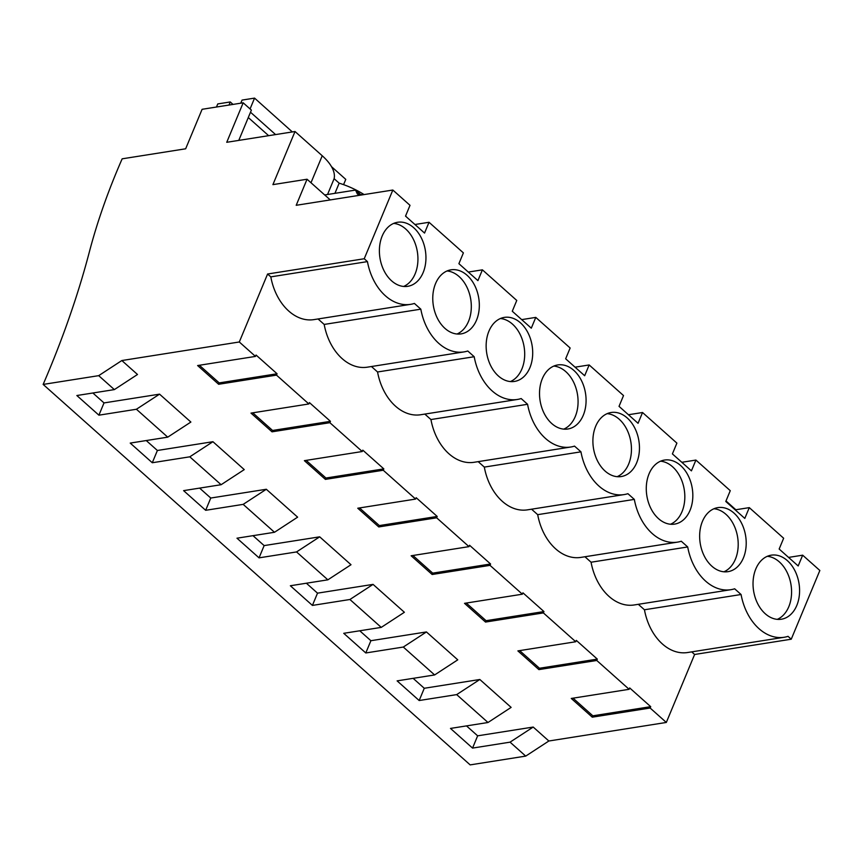 <?xml version="1.0" encoding="UTF-8"?>
<svg xmlns="http://www.w3.org/2000/svg" width="863" height="863" viewBox="0 0 863 863"><rect width="100%" height="100%" fill="white"/><g stroke="black" fill="none" stroke-linecap="round" stroke-linejoin="round"><path stroke-width="1.29" d="M548.857 741.004L666.322 722.45L650.141 708.027L650.702 706.668L629.688 687.94L629.127 689.31L596.765 660.475L597.325 659.116L576.311 640.389L575.75 641.748L543.388 612.913L543.949 611.554L522.935 592.827L522.374 594.197L490.011 565.362L490.572 563.992L469.558 545.276L468.987 546.635L436.635 517.8L437.196 516.441L416.182 497.714L415.61 499.073L383.248 470.238L383.819 468.879L362.805 450.162L362.233 451.522L329.871 422.687L330.443 421.327L309.429 402.6L308.857 403.96L292.676 389.547L276.494 375.125L277.066 373.765L256.052 355.038L255.48 356.408L239.299 341.985L121.845 360.54L98.695 375.653L114.358 389.601L76.85 395.524L98.911 415.179L136.419 409.256L167.735 437.153L130.227 443.086L152.287 462.741L189.795 456.818L221.111 484.715L183.603 490.637L205.664 510.303L243.172 504.37L274.488 532.277L236.98 538.199L259.04 557.854L296.548 551.932L327.864 579.828L290.356 585.75L312.417 605.416L349.925 599.494L381.241 627.39L343.733 633.313L365.793 652.967L403.301 647.045L434.618 674.942L397.109 680.875L419.17 700.529L456.678 694.607L472.341 708.555L487.994 722.504L450.486 728.426L472.546 748.092L510.055 742.158L533.205 727.056L548.857 741.004L525.718 756.107L470.162 764.888L43.15 384.423A798.113 425.071 -48.3 0 0 89.374 251.867A537.185 286.106 -48.3 0 1 122.158 158.824L185.653 148.792L202.104 109.299L243.183 102.805L251.381 110.108L238.771 140.399M788.577 557.412L802.666 555.179L819.85 570.486L791.242 639.213L788.038 636.344A50.68 35.955 81 0 1 784.219 637.261L687.584 652.525A50.68 35.955 -99 0 1 644.445 609.774L638.318 604.316M666.322 722.45L694.618 654.478L791.242 639.213M367.444 261.608A50.68 35.955 81 0 0 410.583 304.348L313.949 319.612A50.68 35.955 -99 0 1 270.809 276.872L367.444 261.608L364.229 258.749L392.838 190.033L296.203 205.297L307.045 179.234L330.259 199.914M364.078 194.574A49.881 23.01 -157.4 0 0 339.159 183.172L334.121 178.684A49.881 23.01 -157.4 0 0 322.233 155.761L295.017 131.51L226.742 142.298L243.183 102.805M510.055 742.158L525.718 756.107M92.87 392.989L104.013 402.924L159.558 394.154L190.874 422.05L167.735 437.153M146.246 440.551L157.39 450.486L212.934 441.705L244.251 469.612L221.111 484.715M199.623 488.113L210.766 498.037L266.311 489.267L297.627 517.164L274.488 532.277M252.999 535.664L264.143 545.599L319.688 536.829L351.004 564.726L327.864 579.828M306.376 583.226L317.519 593.161L373.064 584.38L404.38 612.277L381.241 627.39M359.752 630.777L370.896 640.713L426.441 631.943L457.757 659.839L434.618 674.942M413.129 678.34L424.272 688.275L479.828 679.494L511.133 707.39L487.994 722.504M466.505 725.902L477.649 735.826L533.205 727.056M650.141 708.027L592.277 717.175L571.263 698.447L629.127 689.31M596.765 660.475L538.9 669.612L517.886 650.896L575.75 641.748M543.388 612.913L485.524 622.061L464.51 603.334L522.374 594.197M490.011 565.362L432.147 574.499L411.133 555.772L468.987 546.635M436.635 517.8L378.771 526.937L357.757 508.221L415.61 499.073M383.248 470.238L325.394 479.386L304.38 460.659L362.233 451.522M329.871 422.687L272.018 431.824L250.993 413.107L308.857 403.96M276.494 375.125L218.641 384.272L197.616 365.545L255.48 356.408M121.845 360.54L137.497 374.488L114.358 389.601M694.618 654.478L691.695 651.867M591.069 562.223L687.703 546.959A50.68 35.955 81 0 0 730.842 589.699L634.208 604.963A50.68 35.955 -99 0 1 591.069 562.223L584.941 556.754M537.692 514.661L634.327 499.397A50.68 35.955 81 0 0 677.466 542.137L580.831 557.401A50.68 35.955 -99 0 1 537.692 514.661L531.565 509.202M484.316 467.099L580.95 451.834A50.68 35.955 81 0 0 624.089 494.585L527.455 509.85A50.68 35.955 -99 0 1 484.316 467.099L478.188 461.64M430.939 419.547L527.573 404.283A50.68 35.955 81 0 0 570.713 447.023L474.078 462.288A50.68 35.955 -99 0 1 430.939 419.547L424.812 414.078M377.563 371.985L474.197 356.721A50.68 35.955 81 0 0 517.336 399.472L420.702 414.736A50.68 35.955 -99 0 1 377.563 371.985L371.435 366.527M324.186 324.434L420.82 309.17A50.68 35.955 81 0 0 463.96 351.91L367.325 367.174A50.68 35.955 -99 0 1 324.186 324.434L318.059 318.965M270.809 276.872L267.595 274.013L364.229 258.749M239.299 341.985L267.595 274.013M414.941 224.509L429.03 222.276L463.388 252.891L458.9 263.679L477.919 280.626L482.406 269.839L516.764 300.453L512.277 311.241L531.295 328.177L535.783 317.39L552.967 332.697L570.141 348.005L565.653 358.792L584.672 375.739L589.159 364.952L623.518 395.567L619.03 406.354L638.048 423.302L642.536 412.514L676.894 443.118L672.406 453.906L691.425 470.853L695.912 460.065L713.097 475.373L730.271 490.68L725.783 501.468L744.801 518.415L749.289 507.627L766.473 522.935L783.647 538.242L779.16 549.03L798.178 565.966L802.666 555.179M429.03 222.276L424.542 233.064L405.524 216.117L410.011 205.329L392.838 190.033M410.583 304.348A50.68 35.955 81 0 0 414.402 303.442L420.82 309.17M463.96 351.91A50.68 35.955 81 0 0 467.778 351.004L474.197 356.721M517.336 399.472A50.68 35.955 81 0 0 521.155 398.555L527.573 404.283M570.713 447.023A50.68 35.955 81 0 0 574.531 446.117L580.95 451.834M624.089 494.585A50.68 35.955 81 0 0 627.908 493.679L634.327 499.397M677.466 542.137A50.68 35.955 81 0 0 681.285 541.23L687.703 546.959M730.842 589.699A50.68 35.955 81 0 0 734.661 588.793L741.08 594.51A50.68 35.955 81 0 0 784.219 637.261M755.815 568.944A32.427 23.01 81 0 0 757.736 603.766A32.427 23.01 81 0 0 781.371 619.224A32.427 23.01 81 0 0 796.797 605.459A32.427 23.01 81 0 0 794.877 570.626A32.427 23.01 81 0 0 771.252 555.168A32.427 23.01 81 0 0 755.815 568.944M649.062 473.83A32.427 23.01 81 0 0 650.982 508.652A32.427 23.01 81 0 0 674.618 524.111A32.427 23.01 81 0 0 690.044 510.335A32.427 23.01 81 0 0 688.124 475.513A32.427 23.01 81 0 0 664.499 460.055A32.427 23.01 81 0 0 649.062 473.83M595.686 426.268A32.427 23.01 81 0 0 597.606 461.101A32.427 23.01 81 0 0 621.241 476.549A32.427 23.01 81 0 0 636.667 462.784A32.427 23.01 81 0 0 634.747 427.951A32.427 23.01 81 0 0 611.123 412.503A32.427 23.01 81 0 0 595.686 426.268M488.933 331.155A32.427 23.01 81 0 0 490.853 365.988A32.427 23.01 81 0 0 514.488 381.435A32.427 23.01 81 0 0 529.914 367.67A32.427 23.01 81 0 0 527.994 332.838A32.427 23.01 81 0 0 504.37 317.379A32.427 23.01 81 0 0 488.933 331.155M423.161 272.546A32.427 23.01 81 0 0 421.241 237.724A32.427 23.01 81 0 0 397.616 222.266A32.427 23.01 81 0 0 382.18 236.041A32.427 23.01 81 0 0 384.1 270.863A32.427 23.01 81 0 0 407.724 286.322A32.427 23.01 81 0 0 423.161 272.546M743.421 557.897A32.427 23.01 81 0 0 741.5 523.064A32.427 23.01 81 0 0 717.876 507.617A32.427 23.01 81 0 0 702.439 521.381A32.427 23.01 81 0 0 704.359 556.214A32.427 23.01 81 0 0 727.994 571.662A32.427 23.01 81 0 0 743.421 557.897M542.309 378.717A32.427 23.01 81 0 0 544.229 413.539A32.427 23.01 81 0 0 567.865 428.997A32.427 23.01 81 0 0 583.291 415.222A32.427 23.01 81 0 0 581.371 380.4A32.427 23.01 81 0 0 557.746 364.941A32.427 23.01 81 0 0 542.309 378.717M435.556 283.593A32.427 23.01 81 0 0 437.476 318.425A32.427 23.01 81 0 0 461.112 333.884A32.427 23.01 81 0 0 476.538 320.108A32.427 23.01 81 0 0 474.618 285.286A32.427 23.01 81 0 0 450.993 269.828A32.427 23.01 81 0 0 435.556 283.593M98.695 375.653L43.15 384.423M735.2 509.85L749.289 507.627M725.902 501.187L726.689 502.266M472.546 748.092L477.649 735.826M650.702 706.668L592.838 715.815L592.277 717.175M592.838 715.815L573.043 698.167M479.828 679.494L456.678 694.607M644.445 609.774L741.08 594.51M777.283 619.354A32.427 23.01 81 0 0 788.793 606.721A32.427 23.01 81 0 0 788.038 574.402A32.427 23.01 81 0 0 767.326 556.311M307.045 179.234L272.913 184.628L295.017 131.51M159.558 394.154L136.419 409.256M98.911 415.179L104.013 402.924M277.066 373.765L219.202 382.902L218.641 384.272M219.202 382.902L199.396 365.265M403.647 286.451A32.427 23.01 81 0 0 415.146 273.819A32.427 23.01 81 0 0 414.402 241.5A32.427 23.01 81 0 0 393.69 223.398M362.687 194.79L357.444 194.121L355.545 190.076L324.682 194.952M334.121 178.684L327.541 194.499M334.941 193.334L339.159 183.172M406.43 216.926L405.642 215.847M355.491 190.205L360.281 194.477M355.545 190.076L360.529 194.509M681.824 462.298L695.912 460.065M723.906 571.802A32.427 23.01 81 0 0 735.416 559.159A32.427 23.01 81 0 0 734.661 526.84A32.427 23.01 81 0 0 713.949 508.749M597.325 659.116L539.461 668.253L538.9 669.612M539.461 668.253L519.666 650.605M419.17 700.529L424.272 688.275M426.441 631.943L403.301 647.045M628.447 414.736L642.536 412.514M670.529 524.24A32.427 23.01 81 0 0 682.04 511.608A32.427 23.01 81 0 0 681.285 479.289A32.427 23.01 81 0 0 660.573 461.187M543.949 611.554L486.085 620.691L485.524 622.061M486.085 620.691L466.29 603.054M365.793 652.967L370.896 640.713M373.064 584.38L349.925 599.494M575.071 367.174L589.159 364.952M617.153 476.678A32.427 23.01 81 0 0 628.663 464.046A32.427 23.01 81 0 0 627.908 431.727A32.427 23.01 81 0 0 607.196 413.636M490.572 563.992L432.708 573.14L432.147 574.499M432.708 573.14L412.913 555.492M312.417 605.416L317.519 593.161M319.688 536.829L296.548 551.932M521.694 319.623L535.783 317.39M563.776 429.127A32.427 23.01 81 0 0 575.287 416.484A32.427 23.01 81 0 0 574.531 384.175A32.427 23.01 81 0 0 553.819 366.074M437.196 516.441L379.332 525.578L378.771 526.937M379.332 525.578L359.537 507.94M259.04 557.854L264.143 545.599M266.311 489.267L243.172 504.37M468.318 272.061L482.406 269.839M510.4 381.565A32.427 23.01 81 0 0 521.91 368.933A32.427 23.01 81 0 0 521.155 336.613A32.427 23.01 81 0 0 500.443 318.523M383.819 468.879L325.955 478.026L325.394 479.386M325.955 478.026L306.16 460.378M205.664 510.303L210.766 498.037M212.934 441.705L189.795 456.818M457.023 334.013A32.427 23.01 81 0 0 468.523 321.37A32.427 23.01 81 0 0 467.778 289.051A32.427 23.01 81 0 0 447.066 270.96M330.443 421.327L272.579 430.464L272.018 431.824M272.579 430.464L252.773 412.816M152.287 462.741L157.39 450.486M343.571 184.65L345.772 179.375L331.5 166.656M292.341 131.942L254.563 98.112L242.072 100.086L240.734 103.193M229.019 105.038L230.259 101.953L217.767 103.927L216.473 107.023M250.065 108.932L254.563 98.112M275.588 134.585L250.497 112.222M268.652 135.685L248.285 117.541M233.01 104.412L230.259 101.953M726.301 501.727L735.384 509.817M310.993 182.751L322.233 155.761M725.999 500.961L735.848 509.753"/></g></svg>

